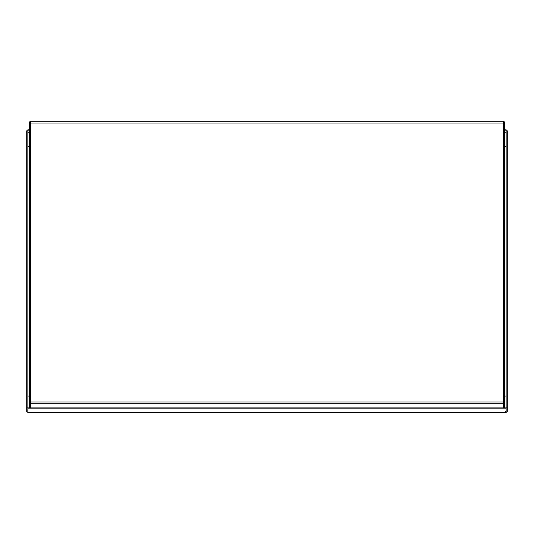<?xml version="1.0" encoding="UTF-8"?>
<svg xmlns="http://www.w3.org/2000/svg" width="534" height="534" viewBox="0 0 534 534"><rect width="100%" height="100%" fill="white"/><g stroke="black" fill="none" stroke-linecap="round" stroke-linejoin="round"><path stroke-width="0.8" d="M506.159 396.081L504.583 396.081M506.159 146.436L504.583 146.436L506.159 146.436M29.417 396.081L27.841 396.081M29.417 146.436L27.841 146.436L29.417 146.436M503.442 121.872L504.583 121.872L504.583 407.876M503.442 403.143L504.583 403.143M30.558 121.872L29.417 121.872L29.417 407.876M30.558 403.143L29.417 403.143M506.159 411.467L505.591 411.273M506.145 132.719L506.145 130.81L504.583 130.81M29.417 130.81L27.855 130.81L27.855 132.719M506.145 412.268L506.145 411.767M506.145 409.785L506.159 130.823L507.3 130.823L507.3 407.869L506.159 407.869M27.855 407.876L506.145 407.876L506.145 408.864L27.855 408.864L27.855 407.876M27.855 412.268L27.841 412.275A1.709 0.854 0 0 1 26.7 411.467L26.7 130.823L27.841 130.823L27.855 409.785M27.841 412.275L27.855 411.767M506.145 412.468L27.855 412.468L506.145 412.695L506.145 408.864M507.3 407.869L507.3 411.467A1.709 0.854 0 0 1 506.159 412.275M504.583 129.822L506.145 129.822L506.145 130.81M29.417 129.822L27.855 129.822L27.855 130.81M27.855 412.468L27.855 408.864M26.7 407.869L27.841 407.869M503.442 123.014L503.442 121.305L30.558 121.305L30.558 123.014L503.442 123.014L503.442 403.784L30.558 403.784L30.558 123.014M503.442 407.876L503.442 403.784M30.558 407.876L30.558 403.784M30.558 403.711L503.442 403.711L30.558 403.711M506.159 132.719L504.583 132.719M29.417 132.719L27.841 132.719M506.159 409.785L506.159 411.767M27.821 411.767L27.821 409.785M506.159 396.068L504.583 396.068M29.417 396.068L27.841 396.068M30.558 402.002L503.442 402.002"/></g></svg>
